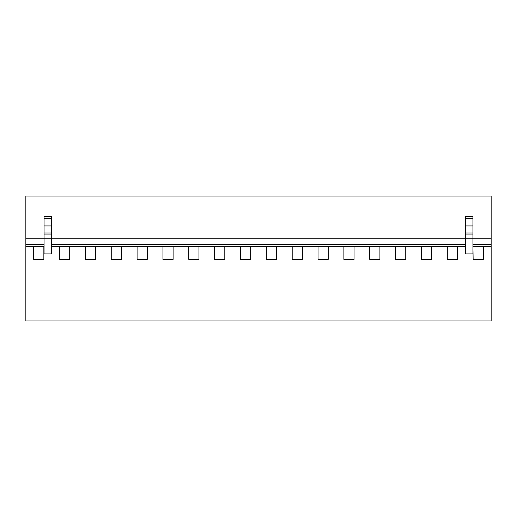 <?xml version="1.0" encoding="UTF-8"?>
<svg xmlns="http://www.w3.org/2000/svg" width="517" height="517" viewBox="0 0 517 517"><rect width="100%" height="100%" fill="white"/><g stroke="black" fill="none" stroke-linecap="round" stroke-linejoin="round"><path stroke-width="0.78" d="M51.7 216.604L44.068 216.604L44.068 216.151L51.7 216.151L51.7 253.899L44.068 253.899L44.068 238.783L25.85 238.783L25.85 196.04L491.15 196.04L491.15 320.96L25.85 320.96L25.85 246.667L44.068 246.667M188.789 246.667L188.789 259.392L191.839 259.392M198.961 246.667L198.961 259.392L195.911 259.392M214.639 246.667L214.639 259.392L217.689 259.392M224.811 246.667L224.811 259.392L221.761 259.392M240.489 246.667L240.489 259.392L243.539 259.392M250.661 246.667L250.661 259.392L247.611 259.392M266.339 246.667L266.339 259.392L269.389 259.392M276.511 246.667L276.511 259.392L273.461 259.392M292.189 246.667L292.189 259.392L295.239 259.392M302.361 246.667L302.361 259.392L299.311 259.392M318.039 246.667L318.039 259.392L321.089 259.392M328.211 246.667L328.211 259.392L325.161 259.392M343.889 246.667L343.889 259.392L346.939 259.392M354.061 246.667L354.061 259.392L351.011 259.392M369.739 246.667L369.739 259.392L372.789 259.392M379.911 246.667L379.911 259.392L376.861 259.392M395.589 246.667L395.589 259.392L398.639 259.392M405.761 246.667L405.761 259.392L402.711 259.392M421.439 246.667L421.439 259.392L424.489 259.392M431.611 246.667L431.611 259.392L428.561 259.392M447.289 246.667L447.289 259.392L450.339 259.392M457.461 246.667L457.461 259.392L454.411 259.392M491.15 246.667L472.932 246.667L473.139 259.392L476.189 259.392M483.311 246.667L483.311 259.392L480.261 259.392M472.932 244.379L491.15 244.379M51.7 234.052L44.068 234.052L44.068 238.783L472.932 238.783L472.932 216.151L465.3 216.151L465.3 253.899L472.932 253.899L472.932 238.783L491.15 238.783M173.111 246.667L173.111 259.392L170.061 259.392M447.289 259.392L457.461 259.392M421.439 259.392L431.611 259.392M395.589 259.392L405.761 259.392M369.739 259.392L379.911 259.392M343.889 259.392L354.061 259.392M318.039 259.392L328.211 259.392M292.189 259.392L302.361 259.392M266.339 259.392L276.511 259.392M240.489 259.392L250.661 259.392M214.639 259.392L224.811 259.392M188.789 259.392L198.961 259.392M473.139 259.392L483.311 259.392M162.939 246.667L162.939 259.392L173.111 259.392M162.939 259.392L165.989 259.392M147.261 246.667L147.261 259.392L144.211 259.392M95.561 246.667L95.561 259.392L85.389 259.392L85.389 246.667L69.711 246.667L69.711 259.392L59.539 259.392L59.539 246.667L51.7 246.667L465.3 246.667M51.7 244.379L465.3 244.379M137.089 246.667L137.089 259.392L147.261 259.392M121.411 246.667L121.411 259.392L118.361 259.392M111.239 246.667L111.239 259.392L121.411 259.392M43.861 246.667L43.861 259.392L40.811 259.392M33.689 246.667L33.689 259.392L43.861 259.392M137.089 259.392L140.139 259.392M25.85 238.783L25.85 246.667M33.689 259.392L36.739 259.392M59.539 259.392L62.589 259.392M69.711 259.392L66.661 259.392M85.389 259.392L88.439 259.392M95.561 259.392L92.511 259.392M111.239 259.392L114.289 259.392M44.068 234.052L44.068 216.604M25.85 244.379L44.068 244.379M472.932 216.604L465.3 216.604M472.932 218.303L465.3 218.303M472.932 225.923L465.3 225.923M472.932 232.993L465.3 232.993M472.932 234.052L465.3 234.052M51.7 218.303L44.068 218.303M51.7 225.923L44.068 225.923M51.7 232.993L44.068 232.993"/></g></svg>
